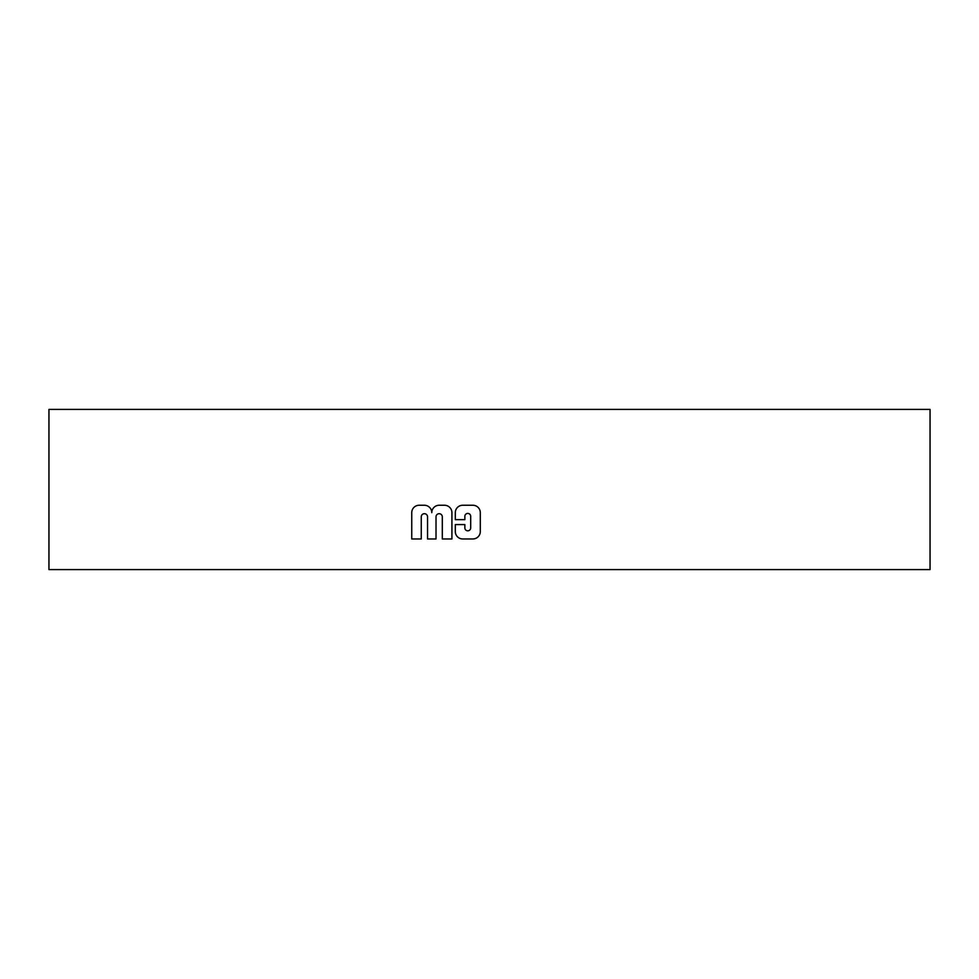 <?xml version="1.0" encoding="UTF-8"?>
<svg xmlns="http://www.w3.org/2000/svg" width="979" height="979" viewBox="0 0 979 979"><rect width="100%" height="100%" fill="white"/><g stroke="black" fill="none" stroke-linecap="round" stroke-linejoin="round"><path stroke-width="1.47" d="M84.989 569.594L894.011 569.594M930.05 409.406L48.95 409.406L48.95 569.594L930.05 569.594L930.05 409.406M436.022 516.839A3.145 3.145 0 0 1 439.167 513.694A3.145 3.145 0 0 1 442.312 516.839L442.312 538.964L451.919 538.964L451.919 512.666A7.416 7.416 0 0 0 444.503 505.25L439.204 505.25A7.416 7.416 0 0 0 431.776 512.666A7.416 7.416 0 0 0 424.47 505.25L419.159 505.25A7.416 7.416 0 0 0 411.743 512.666L411.743 538.964L421.251 538.964L421.251 516.839A3.145 3.145 0 0 1 424.397 513.694A3.145 3.145 0 0 1 427.542 516.839L427.542 538.964L436.022 538.964L436.022 516.839M470.691 516.337L470.691 527.889A2.925 2.925 0 0 1 467.766 530.814A2.925 2.925 0 0 1 464.854 527.889L464.854 524.573L455.308 524.573L455.308 531.548A7.416 7.416 0 0 0 462.724 538.964L472.881 538.964A7.416 7.416 0 0 0 480.297 531.548L480.297 512.666A7.416 7.416 0 0 0 472.881 505.25L462.724 505.25A7.416 7.416 0 0 0 455.308 512.666L455.308 519.641L464.854 519.641L464.854 516.337A2.925 2.925 0 0 1 467.766 513.412A2.925 2.925 0 0 1 470.691 516.337"/></g></svg>
